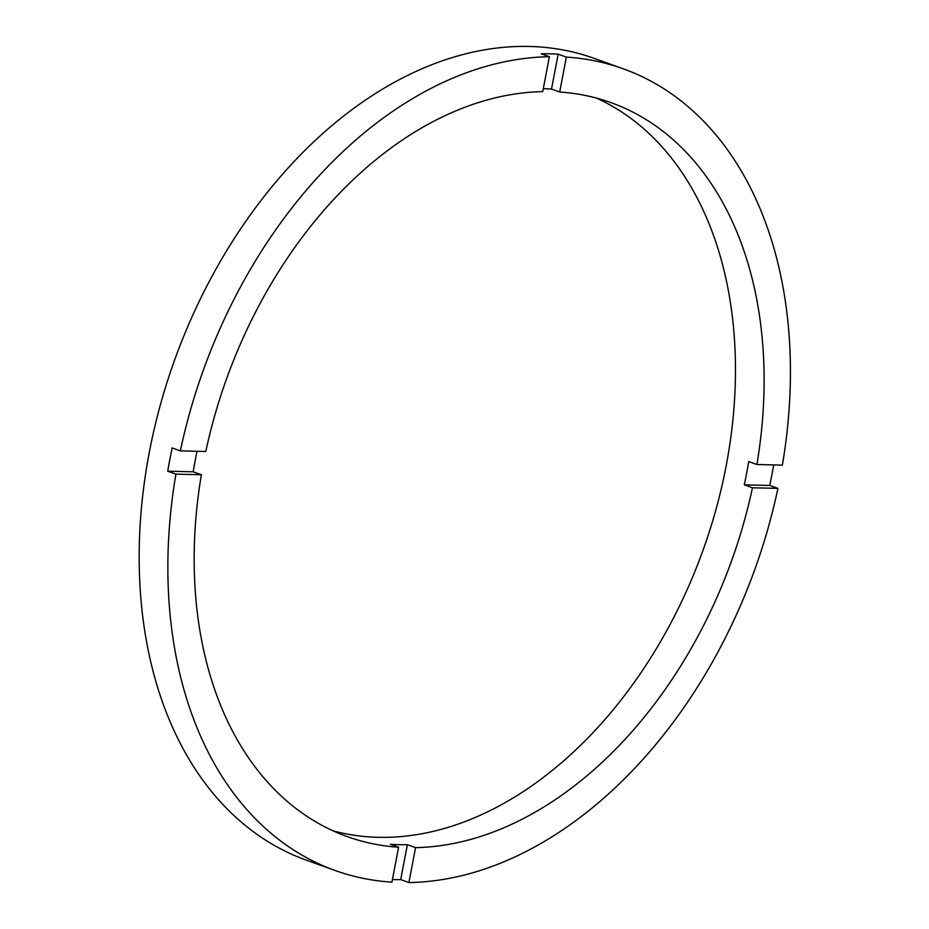 <?xml version="1.0" encoding="UTF-8"?>
<svg xmlns="http://www.w3.org/2000/svg" width="929" height="929" viewBox="0 0 929 929"><rect width="100%" height="100%" fill="white"/><g stroke="black" fill="none" stroke-linecap="round" stroke-linejoin="round"><path stroke-width="1.39" d="M543.291 88.708A389.959 268.423 109.8 0 1 551.501 89.079L559.699 92.017L566.353 57.11A425.946 293.204 109.8 0 1 623.138 68.758L594.467 58.457A425.946 293.204 109.8 0 0 529.24 46.45A425.946 293.204 109.8 0 0 160.102 405.868A425.946 293.204 109.8 0 0 306.477 860.208L335.137 870.496A425.946 293.204 109.8 0 0 391.933 882.144L398.587 847.236A389.959 268.423 109.8 0 1 347.307 836.623A389.959 268.423 109.8 0 1 201.372 474.742L193.186 471.793A389.959 268.423 109.8 0 1 197.041 451.273M623.138 68.758A425.946 293.204 109.8 0 1 782.369 465.127L756.903 464.523A389.959 268.423 109.8 0 0 610.968 102.631A389.959 268.423 109.8 0 0 559.699 92.017M756.903 464.523L748.716 461.574A389.959 268.423 109.8 0 1 744.28 484.845L752.467 487.783L777.933 488.387A425.946 293.204 109.8 0 1 408.899 882.55L415.553 847.643A389.959 268.423 109.8 0 0 752.467 487.783M415.553 847.643L407.366 844.705A389.959 268.423 109.8 0 1 398.843 844.682A389.959 268.423 109.8 0 1 390.401 844.298L398.587 847.236M333.186 830.886A389.959 268.423 109.8 0 0 378.37 837.319A389.959 268.423 109.8 0 0 713.286 518.893A389.959 268.423 109.8 0 0 596.43 98.079M551.501 89.079L558.166 54.172A425.946 293.204 109.8 0 0 549.713 53.801A425.946 293.204 109.8 0 0 541.201 53.766L549.387 56.715A425.946 293.204 109.8 0 0 180.354 450.879L172.167 447.929A425.946 293.204 109.8 0 0 167.731 471.2L193.186 471.793M167.731 471.2L175.918 474.138A425.946 293.204 109.8 0 0 335.137 870.496M175.918 474.138L201.372 474.742M549.387 56.715L542.733 91.623A389.959 268.423 109.8 0 0 205.808 451.482L180.354 450.879M558.166 54.172L566.353 57.11M744.28 484.845L769.735 485.437A425.946 293.204 109.8 0 0 773.706 464.918M769.735 485.437L777.933 488.387M408.899 882.55L400.701 879.612L407.366 844.705M392.421 879.577A425.946 293.204 109.8 0 0 400.701 879.612"/></g></svg>
